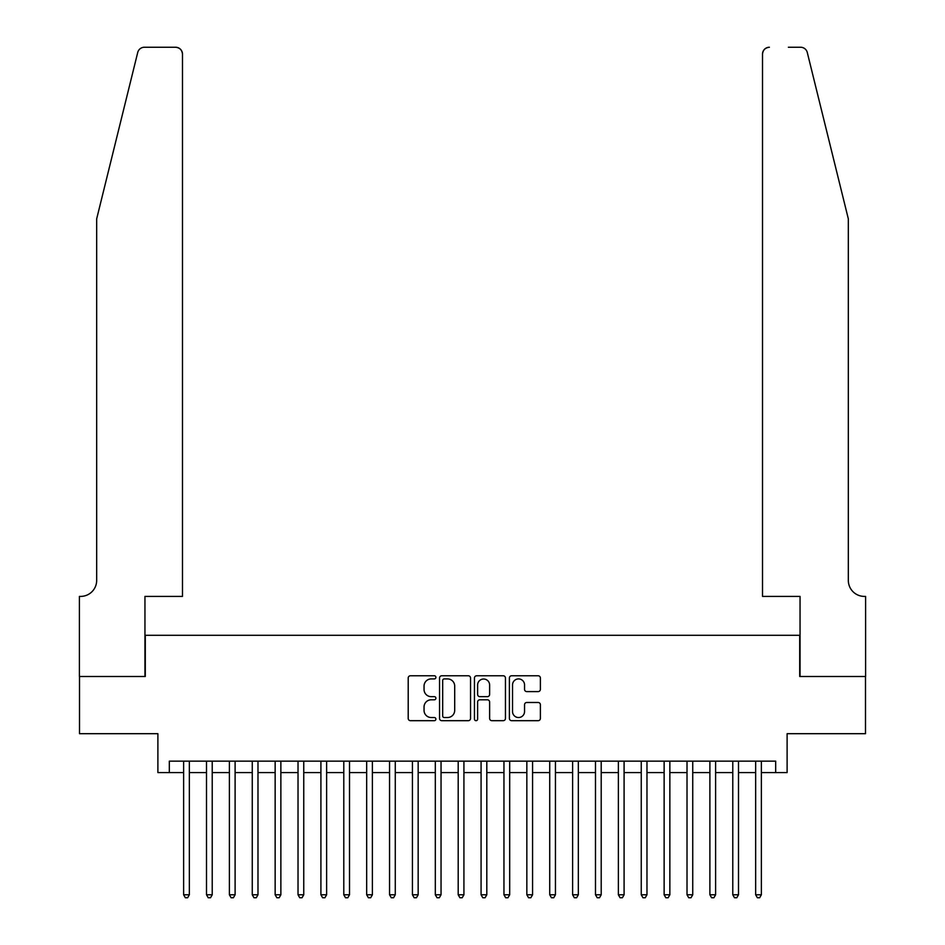 <?xml version="1.0" encoding="UTF-8"?>
<svg xmlns="http://www.w3.org/2000/svg" width="945" height="945" viewBox="0 0 945 945"><rect width="100%" height="100%" fill="white"/><g stroke="black" fill="none" stroke-linecap="round" stroke-linejoin="round"><path stroke-width="1.42" d="M435.893 677.341A1.571 1.571 0 0 0 434.322 675.769L410.461 675.769A2.244 2.244 0 0 0 408.205 678.014L408.205 718.436A2.244 2.244 0 0 0 410.461 720.681L434.322 720.681A1.571 1.571 0 0 0 435.893 719.11A1.571 1.571 0 0 0 434.322 717.538L431.227 717.538A7.182 7.182 0 0 1 424.045 710.356L424.045 706.978A7.182 7.182 0 0 1 431.227 699.796L434.322 699.796A1.571 1.571 0 0 0 435.893 698.225A1.571 1.571 0 0 0 434.322 696.654L431.227 696.654A7.182 7.182 0 0 1 424.045 689.46L424.045 686.094A7.182 7.182 0 0 1 431.227 678.912L434.322 678.912A1.571 1.571 0 0 0 435.893 677.341M538.142 691.598A2.244 2.244 0 0 0 540.386 689.354L540.386 678.014A2.244 2.244 0 0 0 538.142 675.769L511.635 675.769A2.244 2.244 0 0 0 509.39 678.014L509.39 718.436A2.244 2.244 0 0 0 511.635 720.681L538.142 720.681A2.244 2.244 0 0 0 540.386 718.436L540.386 704.734A2.244 2.244 0 0 0 538.142 702.489L526.79 702.489A2.244 2.244 0 0 0 524.546 704.734L524.546 711.538A6.013 6.013 0 0 1 518.545 717.538A6.013 6.013 0 0 1 512.533 711.538L512.533 684.912A6.013 6.013 0 0 1 518.545 678.912A6.013 6.013 0 0 1 524.546 684.912L524.546 689.354A2.244 2.244 0 0 0 526.79 691.598L538.142 691.598M169.32 772.585L169.32 761.15L775.68 761.15L775.68 772.585L787.114 772.585L787.114 733.686L865.49 733.686L865.49 676.49L799.706 676.49L799.706 635.3L145.294 635.3L145.294 676.49L79.51 676.49L79.51 733.686L157.886 733.686L157.886 772.585L183.625 772.585M470.539 678.014A2.244 2.244 0 0 0 468.283 675.769L441.787 675.769A2.244 2.244 0 0 0 439.543 678.014L439.543 718.436A2.244 2.244 0 0 0 441.787 720.681L468.283 720.681A2.244 2.244 0 0 0 470.539 718.436L470.539 678.014M476.717 675.769L503.212 675.769A2.244 2.244 0 0 1 505.457 678.014L505.457 718.436A2.244 2.244 0 0 1 503.212 720.681L491.872 720.681A2.244 2.244 0 0 1 489.628 718.436L489.628 702.04A2.244 2.244 0 0 0 487.384 699.796L479.859 699.796A2.244 2.244 0 0 0 477.615 702.04L477.615 719.11A1.571 1.571 0 0 1 476.032 720.681A1.571 1.571 0 0 1 474.461 719.11L474.461 678.014A2.244 2.244 0 0 1 476.717 675.769M189.343 772.585L206.506 772.585M212.223 772.585L229.387 772.585M235.104 772.585L252.268 772.585M257.985 772.585L275.149 772.585M280.866 772.585L298.029 772.585M303.747 772.585L320.91 772.585M326.627 772.585L343.791 772.585M349.508 772.585L366.672 772.585M372.389 772.585L389.553 772.585M395.27 772.585L412.433 772.585M418.162 772.585L435.314 772.585M441.043 772.585L458.195 772.585M463.924 772.585L481.076 772.585M486.805 772.585L503.957 772.585M509.686 772.585L526.837 772.585M532.567 772.585L549.73 772.585M555.447 772.585L572.611 772.585M578.328 772.585L595.492 772.585M601.209 772.585L618.373 772.585M624.09 772.585L641.253 772.585M646.971 772.585L664.134 772.585M669.851 772.585L687.015 772.585M692.732 772.585L709.896 772.585M715.613 772.585L732.777 772.585M738.494 772.585L755.657 772.585M761.375 772.585L775.68 772.585M444.256 678.912A1.571 1.571 0 0 0 442.685 680.483L442.685 715.967A1.571 1.571 0 0 0 444.256 717.538L447.517 717.538A7.182 7.182 0 0 0 454.699 710.356L454.699 686.094A7.182 7.182 0 0 0 447.517 678.912L444.256 678.912M489.628 685.03A6.013 6.013 0 0 0 483.616 679.018A6.013 6.013 0 0 0 477.615 685.03L477.615 694.41A2.244 2.244 0 0 0 479.859 696.654L487.384 696.654A2.244 2.244 0 0 0 489.628 694.41L489.628 685.03M189.343 761.15L189.343 894.773L183.625 894.773L183.625 761.15M189.343 894.773L187.63 897.75L185.338 897.75L183.625 894.773M137.722 52.471C139.458 48.703 139.458 48.703 137.722 52.471L96.673 218.862L96.673 580.384A16.018 16.018 0 0 1 80.656 596.401L79.404 596.401L79.404 676.49L144.951 676.49L144.951 596.401L182.479 596.401L182.479 54.113A6.863 6.863 0 0 0 175.616 47.25L144.384 47.25A6.863 6.863 0 0 0 137.722 52.471M156.622 47.25L175.616 47.25C179.751 47.687 182.042 49.979 182.479 54.113L182.479 596.401M96.673 580.384A16.018 16.018 0 0 1 80.656 596.401M835.746 167.844L807.278 52.471C805.542 48.703 805.542 48.703 807.278 52.471C805.542 48.703 805.542 48.703 807.278 52.471L848.326 218.862L848.326 580.384A16.018 16.018 0 0 0 864.344 596.401L865.596 596.401L865.596 676.49L800.049 676.49L800.049 596.401L762.52 596.401L762.52 54.113L762.52 596.401M788.378 47.25L800.616 47.25A6.863 6.863 0 0 1 807.278 52.471M769.384 47.25A6.863 6.863 0 0 0 762.52 54.113C762.958 49.979 765.249 47.687 769.384 47.25M848.326 580.384A16.018 16.018 0 0 0 864.344 596.401M212.223 761.15L212.223 894.773L206.506 894.773L206.506 761.15M212.223 894.773L210.511 897.75L208.219 897.75L206.506 894.773M235.104 761.15L235.104 894.773L229.387 894.773L229.387 761.15M235.104 894.773L233.391 897.75L231.1 897.75L229.387 894.773M257.985 761.15L257.985 894.773L252.268 894.773L252.268 761.15M257.985 894.773L256.272 897.75L253.981 897.75L252.268 894.773M280.866 761.15L280.866 894.773L275.149 894.773L275.149 761.15M280.866 894.773L279.153 897.75L276.861 897.75L275.149 894.773M303.747 761.15L303.747 894.773L298.029 894.773L298.029 761.15M303.747 894.773L302.034 897.75L299.742 897.75L298.029 894.773M326.627 761.15L326.627 894.773L320.91 894.773L320.91 761.15M326.627 894.773L324.915 897.75L322.623 897.75L320.91 894.773M349.508 761.15L349.508 894.773L343.791 894.773L343.791 761.15M349.508 894.773L347.795 897.75L345.504 897.75L343.791 894.773M372.389 761.15L372.389 894.773L366.672 894.773L366.672 761.15M372.389 894.773L370.676 897.75L368.385 897.75L366.672 894.773M395.27 761.15L395.27 894.773L389.553 894.773L389.553 761.15M395.27 894.773L393.557 897.75L391.265 897.75L389.553 894.773M418.162 761.15L418.162 894.773L412.433 894.773L412.433 761.15M418.162 894.773L416.438 897.75L414.158 897.75L412.433 894.773M441.043 761.15L441.043 894.773L435.314 894.773L435.314 761.15M441.043 894.773L439.319 897.75L437.039 897.75L435.314 894.773M463.924 761.15L463.924 894.773L458.195 894.773L458.195 761.15M463.924 894.773L462.199 897.75L459.92 897.75L458.195 894.773M486.805 761.15L486.805 894.773L481.076 894.773L481.076 761.15M486.805 894.773L485.08 897.75L482.8 897.75L481.076 894.773M509.686 761.15L509.686 894.773L503.957 894.773L503.957 761.15M509.686 894.773L507.961 897.75L505.681 897.75L503.957 894.773M532.567 761.15L532.567 894.773L526.837 894.773L526.837 761.15M532.567 894.773L530.842 897.75L528.562 897.75L526.837 894.773M555.447 761.15L555.447 894.773L549.73 894.773L549.73 761.15M555.447 894.773L553.735 897.75L551.443 897.75L549.73 894.773M578.328 761.15L578.328 894.773L572.611 894.773L572.611 761.15M578.328 894.773L576.615 897.75L574.324 897.75L572.611 894.773M601.209 761.15L601.209 894.773L595.492 894.773L595.492 761.15M601.209 894.773L599.496 897.75L597.205 897.75L595.492 894.773M624.09 761.15L624.09 894.773L618.373 894.773L618.373 761.15M624.09 894.773L622.377 897.75L620.085 897.75L618.373 894.773M646.971 761.15L646.971 894.773L641.253 894.773L641.253 761.15M646.971 894.773L645.258 897.75L642.966 897.75L641.253 894.773M669.851 761.15L669.851 894.773L664.134 894.773L664.134 761.15M669.851 894.773L668.139 897.75L665.847 897.75L664.134 894.773M692.732 761.15L692.732 894.773L687.015 894.773L687.015 761.15M692.732 894.773L691.019 897.75L688.728 897.75L687.015 894.773M715.613 761.15L715.613 894.773L709.896 894.773L709.896 761.15M715.613 894.773L713.9 897.75L711.609 897.75L709.896 894.773M738.494 761.15L738.494 894.773L732.777 894.773L732.777 761.15M738.494 894.773L736.781 897.75L734.489 897.75L732.777 894.773M761.375 761.15L761.375 894.773L755.657 894.773L755.657 761.15M761.375 894.773L759.662 897.75L757.37 897.75L755.657 894.773"/></g></svg>
